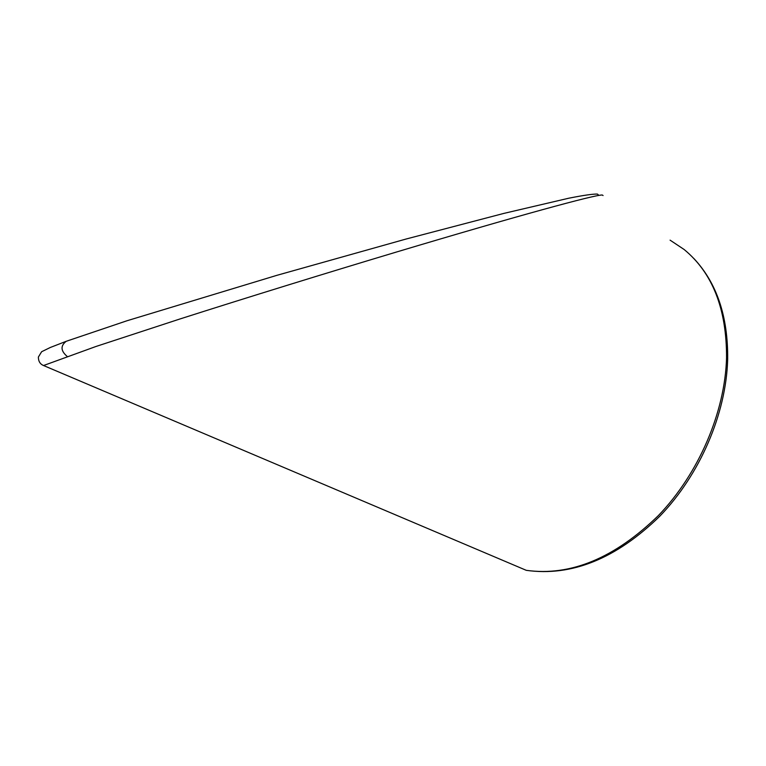 <?xml version="1.0" encoding="UTF-8"?>
<svg xmlns="http://www.w3.org/2000/svg" width="766" height="766" viewBox="0 0 766 766"><rect width="100%" height="100%" fill="white"/><g stroke="black" fill="none" stroke-linecap="round" stroke-linejoin="round"><path stroke-width="1.15" d="M670.087 240.151L684.115 249.486C712.562 272.907 726.714 309.014 726.551 357.799C725.057 412.242 698.716 473.627 658.387 515.575C614.543 558.194 570.498 576.444 526.271 570.325L43.538 365.526L95.989 346.471L180.02 318.953C246.719 297.639 325.464 273.318 395.792 252.225C519.645 215.15 594.646 194.851 602.248 194.985L603.072 195.541M67.197 356.439C60.677 350.895 60.351 345.849 66.211 341.301L126.974 320.762L276.861 275.339L406.219 238.992L503.798 213.417L568.726 198.222C583.606 195.273 593.19 193.894 597.461 194.085L598.849 195.407M693.805 258.448C716.794 282.932 728.083 316.482 727.671 359.091M43.538 365.526C40.1 364.099 38.386 361.284 38.377 357.052L41.632 351.718L50.317 347.477L66.211 341.301M727.662 359.599C726.12 413.832 700 474.547 659.832 516.179C616.209 558.663 571.695 576.712 526.271 570.325"/></g></svg>
